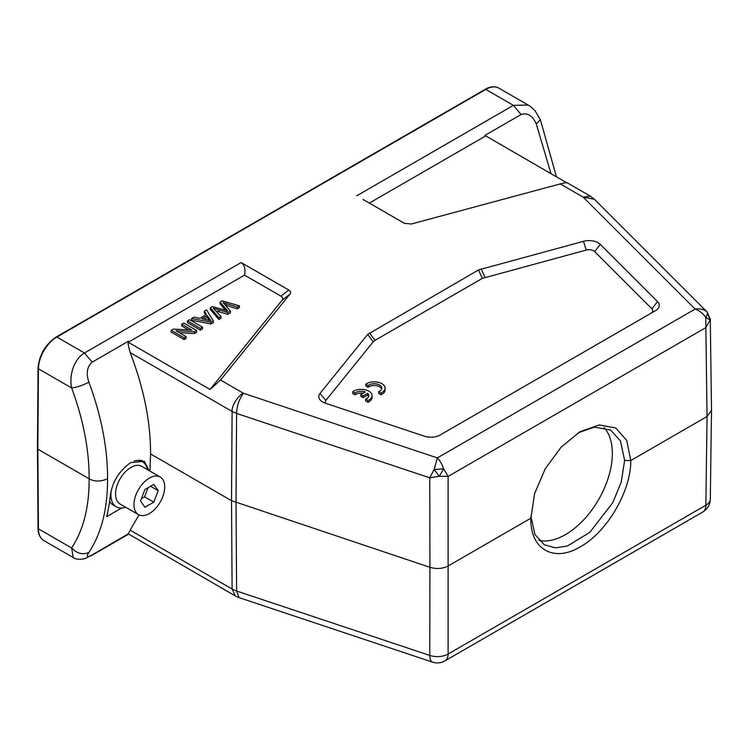 <?xml version="1.0" encoding="UTF-8"?>
<svg xmlns="http://www.w3.org/2000/svg" width="749" height="749" viewBox="0 0 749 749"><rect width="100%" height="100%" fill="white"/><g stroke="black" fill="none" stroke-linecap="round" stroke-linejoin="round"><path stroke-width="1.12" d="M290.003 294.057L282.167 300.171C283.3 298.682 282.897 297.344 280.941 296.164L244.511 275.136C245.728 269.312 244.605 265.118 241.141 262.543L288.777 290.05C290.734 291.221 291.136 292.559 290.003 294.057L220.552 380.033L243.462 393.262C239.146 399.142 236.862 405.864 236.609 413.429L232.106 411.435L231.525 500.678L429.917 567.293L429.757 655.412A15.205 8.913 0.1 0 0 448.117 654.017L448.117 476.411L443.605 468.846L434.102 469.576L437.36 457.901L695.109 309.084C699.444 310.629 703.011 313.428 705.811 317.464L705.867 327.603L448.117 476.411L439.335 476.289L434.102 469.567L429.757 477.806L429.917 567.293C436.583 569.268 442.706 568.8 448.267 565.898L530.91 518.186L534.617 493.582L545.216 468.818L561.141 447.162L579.969 431.714L599.228 424.926L615.687 427.951L626.763 440.496L630.77 460.541L707.047 416.5L705.867 505.21A15.205 8.801 0.8 0 0 710.314 499.096L711.503 410.386M138.996 514.909L130.139 530.17L232.106 589.042L236.609 591.027L239.128 597.655L235.439 595.998M121.535 508.084L106.658 516.679A212.913 122.92 -120 0 0 110.309 495.613C112.322 482.01 119.082 471.009 130.598 462.629L144.276 461.262L149.117 470.606M141.823 460.307A27.376 15.804 -60 0 1 143.312 462.311M604.05 427.501A66.258 38.255 -60 0 1 598.638 499.574A66.258 38.255 -60 0 1 538.934 540.404M711.503 410.19L710.286 319.271L710.155 319.935L705.811 317.464C707.309 314.842 707.73 313.007 707.065 311.977C704.154 309.403 700.165 308.438 695.109 309.084L583.162 197.146L594.341 199.225M444.962 660.871L702.712 512.063A15.205 8.782 -120 0 0 705.867 505.21L448.117 654.017A15.205 8.782 60 0 1 444.962 660.871A15.205 15.205 0 0 1 432.548 662.125A15.205 6.207 -71.6 0 1 429.757 655.412L236.609 591.027L236.019 502.663L236.609 413.429L429.757 477.806L439.335 476.289L443.605 468.846C442.088 464.314 440 460.663 437.36 457.901L243.462 393.262C238.032 395.257 231.385 406.267 232.106 411.435L130.139 352.564C143.827 388.141 150.643 421.94 150.586 453.95L231.525 500.678L232.106 589.042L235.401 595.979L128.257 533.84L92.146 554.906C87.024 557.687 85.938 556.863 88.897 552.425C101.424 533.4 107.65 508.852 107.575 478.78C100.684 481.776 94.543 481.776 89.14 478.78L37.834 449.157L37.834 448.089M710.286 319.158L707.065 311.977L710.155 319.935L705.867 327.603L707.047 416.5L711.55 410.386L711.494 409.572M362.984 199.403L404.385 223.305L411.323 224.007L560.252 183.917L583.162 197.146L590.324 196.135L594.313 199.197M540.385 119.774L536.256 123.885L551.03 173.721M566.572 182.7L484.921 135.4L521.079 114.522L513.411 105.347L528.195 105.066L498.834 88.12A26.075 15.055 120 0 0 485.801 89.412L56.868 337.059A26.075 15.055 120 0 0 38.433 368.798L37.834 449.157L38.433 528.822L71.642 547.987C77.072 553.614 82.821 555.093 88.897 552.425M521.079 114.522C527.427 112.444 532.483 115.561 536.265 123.885M485.633 135.972L369.341 203.073M560.252 183.917C565.139 182.606 567.508 182.363 567.386 183.168M590.343 196.144L567.321 182.85M92.146 554.906L85.302 558.511C79.909 559.784 75.874 559.456 73.196 557.518L71.642 547.987C83.401 530.114 89.234 507.045 89.14 478.78C89.234 450.13 83.401 419.861 71.642 387.973C68.683 374.023 74.984 358.368 84.478 352.994L92.146 362.17L128.313 341.291L128.257 342.256L210.038 389.48L220.552 380.033M107.575 478.78C107.65 448.295 101.424 416.098 88.897 382.168C85.938 373.377 87.024 366.71 92.146 362.17M149.931 471.074L150.586 453.95M244.511 275.136L128.257 342.256C127.817 342.864 128.444 346.3 130.139 352.564M220.983 318.231L220.974 316.452L218.858 317.679L210.329 307.708L212.37 306.528L227.584 310.844M220.084 303.841L220.084 302.072L222.247 300.826L239.38 305.826L237.218 307.081L223.015 302.465L230.355 311.041L227.808 312.511L213.175 308.139L220.983 316.452M227.574 310.844L220.094 302.072M218.858 317.679L218.858 319.458L220.974 318.231M215.778 310.863L227.808 314.29L227.808 312.511M230.355 311.041L230.355 312.81L227.808 314.29M225.346 305.058L237.218 308.85L237.218 307.081M239.38 305.826L239.38 307.605L237.218 308.85M220.094 303.841L225.505 310.255M210.329 307.708L210.329 309.477L218.858 319.458M207.248 315.601L201.837 318.718L210.89 320.712L207.248 315.601L207.248 317.37L209.093 320.263M207.248 317.37L204.093 319.196M213.334 320.872L211.059 322.182L191.622 318.503L194.028 317.117L199.796 318.297L206.471 314.44L204.318 311.172L206.565 309.88L213.334 320.872L213.334 322.641L211.059 323.961L211.059 322.182M204.318 311.172L204.318 312.951L205.629 314.936M191.622 318.503L191.622 320.282L211.059 323.961M202.473 327.135L200.358 328.362L187.456 320.909L189.572 319.683L202.473 327.135L202.473 328.914L200.358 330.131L187.456 322.679L187.456 320.909M200.358 328.362L200.358 330.131M186.108 336.591L184.076 337.762L171.175 330.309L173.347 329.054L191.875 330.066L181.726 324.214L183.758 323.044L196.659 330.496L194.487 331.751L175.978 330.74L186.108 336.591L186.108 338.361L184.076 339.531L171.175 332.079L171.175 330.309M184.076 337.762L184.076 339.531M194.487 331.751L194.487 333.52L179.367 332.696M196.659 330.496L196.659 332.266L194.487 333.52M181.726 324.214L181.726 325.993L188.476 329.888M282.167 300.171L210.038 389.48M650.853 313.354A6.516 3.764 180 0 0 651.883 308.813L594.65 251.58A6.516 3.764 -0 0 0 586.252 250.054L482.328 278.385L374.968 340.374L373.124 341.881L325.89 400.369A6.516 3.764 0 0 0 325.703 403.299M367.703 334.372L478.536 269.93L583.499 241.318A13.033 7.527 180 0 1 600.295 244.38L657.528 301.613A13.033 7.527 0 0 1 655.459 310.695L440.14 435A13.033 7.527 0 0 1 424.411 436.199L325.281 403.159A13.033 7.527 0 0 1 322.576 401.96A13.033 7.527 0 0 1 319.982 393.459L367.703 334.372L373.124 341.881M368.583 396.53A7.584 4.382 0 0 0 367.572 395.069L367.572 393.3A7.584 4.382 180 0 1 368.742 395.641A7.584 4.382 180 0 1 365.643 399.17L367.993 400.528A10.861 6.273 0 0 0 372.056 395.631A10.861 6.273 0 0 0 364.8 389.714A10.861 6.273 0 0 0 352.723 391.708L355.045 393.047A7.584 4.382 180 0 1 365.25 391.952L360.784 394.536L363.106 395.875L367.572 393.3M367.993 400.528L367.993 402.297L365.643 400.949L365.643 399.17M363.115 393.188A7.584 4.382 0 0 0 355.045 394.826L352.723 393.487L352.723 391.708M367.993 402.297A10.861 6.273 0 0 0 372.056 397.41L372.056 395.631M355.045 394.826L355.045 393.047M363.106 395.875L363.106 397.644L360.784 396.305L360.784 394.536M363.106 397.644L367.572 395.069M365.765 384.2L368.087 385.538A7.584 4.382 180 0 1 376.56 383.965A7.584 4.382 180 0 1 381.784 388.122A7.584 4.382 180 0 1 378.694 391.661L381.035 393.01A10.861 6.273 0 0 0 385.108 388.122A10.861 6.273 0 0 0 377.842 382.205A10.861 6.273 0 0 0 365.765 384.2L365.765 385.969L368.087 387.308L368.087 385.538M381.634 389.012A7.584 4.382 0 0 0 375.82 385.623A7.584 4.382 0 0 0 368.087 387.308M381.035 393.01L381.035 394.789L378.694 393.431L378.694 391.661M381.035 394.789A10.861 6.273 0 0 0 385.108 389.892L385.108 388.122M130.139 530.17L128.257 533.85M530.929 516.37L534.964 534.543L544.364 544.813L555.655 547.865L567.461 545.965L589.763 532.389L612.822 502.607L621.221 482.131L624.619 460.504L630.77 460.541C631.164 490.782 607.102 532.08 580.4 546.761C553.857 562.911 529.899 549.232 530.91 518.186L530.91 518.683M624.619 460.504L620.518 441.002L610.622 430.048L594.5 427.136L578.453 432.632M530.91 517.259L530.91 518.13M158.217 490.698L153.779 484.397L144.913 489.509L140.475 500.941L144.913 507.251L153.779 502.13L158.217 490.698L150.53 486.27M149.341 513.561A21.721 12.546 -60 0 1 138.481 514.638A21.721 12.546 -60 0 1 138.481 489.546A21.721 12.546 -60 0 1 160.202 477.01A21.721 12.546 -60 0 1 163.535 494.415A21.721 12.546 -60 0 1 149.341 513.561M138.481 514.638L120.046 503.993A21.721 12.546 -60 0 1 120.046 478.911A21.721 12.546 -60 0 1 141.776 466.365L160.202 477.01M125.72 507.27A26.075 15.055 -60 0 1 116.338 506.867A26.075 15.055 -60 0 1 111.404 489.921M134.146 460.972A26.075 15.055 -60 0 1 142.404 461.712A26.075 15.055 -60 0 1 147.441 469.642M116.338 506.867L113.268 505.098A26.075 15.055 -60 0 1 109.635 501.231M148.105 487.665L144.557 496.812L141.364 498.656M153.779 502.13L144.557 496.812M88.897 382.168C82.83 385.342 77.072 387.28 71.642 387.973L38.433 368.798A1.301 0.749 -179.6 0 1 38.059 368.265C39.182 354.942 45.23 344.521 56.222 336.994A1.301 0.749 60 0 1 56.868 337.059L84.478 352.994L241.141 262.543M356.749 195.798L513.411 105.347L485.801 89.412A1.301 0.749 -120 0 0 485.155 89.346C490.052 86.444 494.612 86.041 498.834 88.12M38.433 528.822A26.075 15.055 120 0 0 43.835 540.572C39.903 537.857 37.974 533.765 38.059 528.288A1.301 0.758 -0.4 0 0 38.433 528.822M288.777 290.05L280.941 296.164M218.989 310.058L218.989 311.837M226.329 303.598L226.329 305.377M226.535 309.702L226.535 311.472M209.289 320.572L209.289 318.793M369.538 332.856L374.968 340.374M325.89 400.369L319.982 393.459M651.883 308.813L657.528 301.613M594.65 251.58L600.295 244.38M586.252 250.054L583.499 241.318M484.949 277.327L481.158 268.872M482.328 278.385L478.536 269.93M432.548 662.125L239.128 597.655M707.328 312.211L594.266 199.159M56.222 336.994L485.155 89.346M556.46 176.858L540.385 119.746L535.207 110.983C531.959 107.594 529.627 105.628 528.195 105.075M73.187 557.518L43.835 540.572M38.059 528.288L37.45 448.632M37.45 448.623L38.059 368.265M90.994 555.861L128.697 534.093M702.712 512.063A15.205 15.205 0 0 0 710.314 499.087M142.404 461.712L139.483 460.026"/></g></svg>
